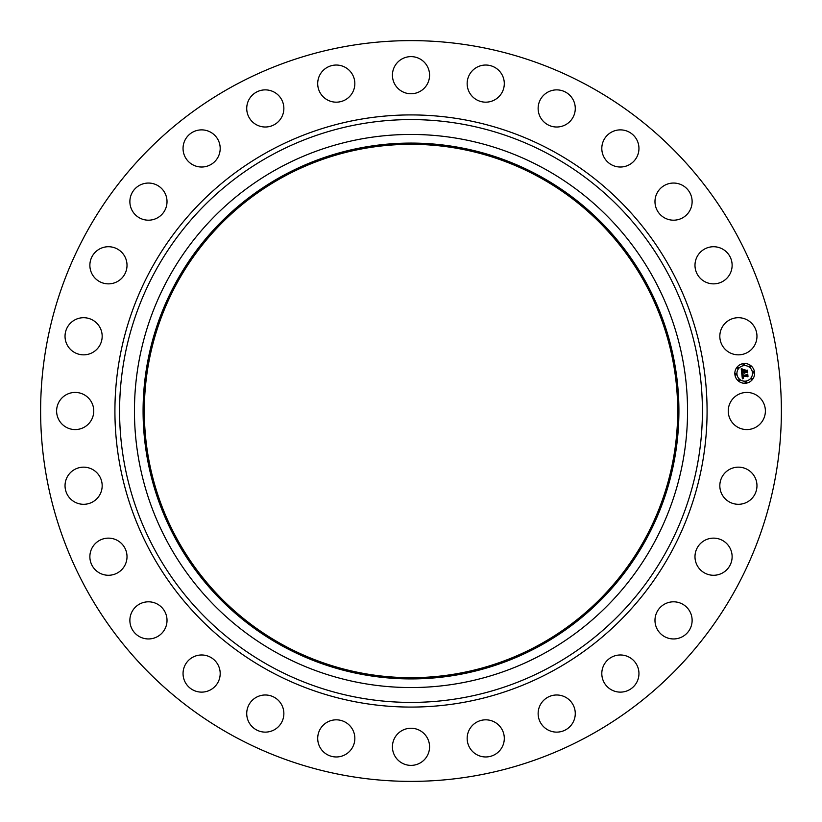 <?xml version="1.0" encoding="UTF-8"?>
<svg xmlns="http://www.w3.org/2000/svg" width="822" height="822" viewBox="0 0 822 822"><rect width="100%" height="100%" fill="white"/><g stroke="black" fill="none" stroke-linecap="round" stroke-linejoin="round"><path stroke-width="1.23" d="M730.522 402.102A18.567 18.567 0 0 1 755.716 394.704A18.567 18.567 0 0 1 763.114 419.898A18.567 18.567 0 0 1 737.909 427.296A18.567 18.567 0 0 1 730.522 402.102M233.427 736.039A370.383 370.383 0 0 1 85.961 233.427A370.383 370.383 0 0 1 588.573 85.961A370.383 370.383 0 0 1 736.039 588.573A370.383 370.383 0 0 1 233.427 736.039M283.148 645.034A266.677 266.677 0 0 1 176.966 283.148A266.677 266.677 0 0 1 538.852 176.966A266.677 266.677 0 0 1 645.034 538.852A266.677 266.677 0 0 1 283.148 645.034M539.448 175.887A267.91 267.91 0 0 1 646.113 539.448A267.91 267.91 0 0 1 282.552 646.113A267.91 267.91 0 0 1 175.887 282.552A267.91 267.91 0 0 1 539.448 175.887M543.589 168.305A276.552 276.552 0 0 1 653.696 543.589A276.552 276.552 0 0 1 278.411 653.696A276.552 276.552 0 0 1 168.305 278.411A276.552 276.552 0 0 1 543.589 168.305M97.51 348.579A18.567 18.567 0 0 1 71.298 350.182A18.567 18.567 0 0 1 69.695 323.971A18.567 18.567 0 0 1 95.907 322.368A18.567 18.567 0 0 1 97.51 348.579M702.738 541.616A18.567 18.567 0 0 1 728.652 545.89A18.567 18.567 0 0 1 724.377 571.793A18.567 18.567 0 0 1 698.464 567.529A18.567 18.567 0 0 1 702.738 541.616M119.262 280.384A18.567 18.567 0 0 1 93.348 276.11A18.567 18.567 0 0 1 97.623 250.207A18.567 18.567 0 0 1 123.536 254.471A18.567 18.567 0 0 1 119.262 280.384M666.365 603.256A18.567 18.567 0 0 1 690.675 613.191A18.567 18.567 0 0 1 680.739 637.502A18.567 18.567 0 0 1 656.429 627.566A18.567 18.567 0 0 1 666.365 603.256M155.635 218.744A18.567 18.567 0 0 1 131.325 208.809A18.567 18.567 0 0 1 141.261 184.498A18.567 18.567 0 0 1 165.571 194.434A18.567 18.567 0 0 1 155.635 218.744M617.178 655.257A18.567 18.567 0 0 1 638.673 670.351A18.567 18.567 0 0 1 623.579 691.847A18.567 18.567 0 0 1 602.084 676.753A18.567 18.567 0 0 1 617.178 655.257M204.822 166.743A18.567 18.567 0 0 1 183.327 151.649A18.567 18.567 0 0 1 198.421 130.153A18.567 18.567 0 0 1 219.916 145.247A18.567 18.567 0 0 1 204.822 166.743M557.655 695.011A18.567 18.567 0 0 1 575.246 714.513A18.567 18.567 0 0 1 555.754 732.104A18.567 18.567 0 0 1 538.163 712.612A18.567 18.567 0 0 1 557.655 695.011M264.345 126.989A18.567 18.567 0 0 1 246.754 107.487A18.567 18.567 0 0 1 266.246 89.896A18.567 18.567 0 0 1 283.837 109.388A18.567 18.567 0 0 1 264.345 126.989M490.775 720.524A18.567 18.567 0 0 1 503.598 743.448A18.567 18.567 0 0 1 480.675 756.261A18.567 18.567 0 0 1 467.862 733.347A18.567 18.567 0 0 1 490.775 720.524M331.225 101.476A18.567 18.567 0 0 1 318.402 78.552A18.567 18.567 0 0 1 341.325 65.739A18.567 18.567 0 0 1 354.138 88.653A18.567 18.567 0 0 1 331.225 101.476M419.898 730.522A18.567 18.567 0 0 1 427.296 755.716A18.567 18.567 0 0 1 402.102 763.114A18.567 18.567 0 0 1 394.704 737.909A18.567 18.567 0 0 1 419.898 730.522M402.102 91.478A18.567 18.567 0 0 1 394.704 66.284A18.567 18.567 0 0 1 419.898 58.886A18.567 18.567 0 0 1 427.296 84.091A18.567 18.567 0 0 1 402.102 91.478M348.579 724.49A18.567 18.567 0 0 1 350.182 750.702A18.567 18.567 0 0 1 323.971 752.305A18.567 18.567 0 0 1 322.368 726.093A18.567 18.567 0 0 1 348.579 724.49M473.421 97.51A18.567 18.567 0 0 1 471.818 71.298A18.567 18.567 0 0 1 498.029 69.695A18.567 18.567 0 0 1 499.632 95.907A18.567 18.567 0 0 1 473.421 97.51M280.384 702.738A18.567 18.567 0 0 1 276.11 728.652A18.567 18.567 0 0 1 250.207 724.377A18.567 18.567 0 0 1 254.471 698.464A18.567 18.567 0 0 1 280.384 702.738M541.616 119.262A18.567 18.567 0 0 1 545.89 93.348A18.567 18.567 0 0 1 571.793 97.623A18.567 18.567 0 0 1 567.529 123.536A18.567 18.567 0 0 1 541.616 119.262M218.744 666.365A18.567 18.567 0 0 1 208.809 690.675A18.567 18.567 0 0 1 184.498 680.739A18.567 18.567 0 0 1 194.434 656.429A18.567 18.567 0 0 1 218.744 666.365M603.256 155.635A18.567 18.567 0 0 1 613.191 131.325A18.567 18.567 0 0 1 637.502 141.261A18.567 18.567 0 0 1 627.566 165.571A18.567 18.567 0 0 1 603.256 155.635M166.743 617.178A18.567 18.567 0 0 1 151.649 638.673A18.567 18.567 0 0 1 130.153 623.579A18.567 18.567 0 0 1 145.247 602.084A18.567 18.567 0 0 1 166.743 617.178M655.257 204.822A18.567 18.567 0 0 1 670.351 183.327A18.567 18.567 0 0 1 691.847 198.421A18.567 18.567 0 0 1 676.753 219.916A18.567 18.567 0 0 1 655.257 204.822M126.989 557.655A18.567 18.567 0 0 1 107.487 575.246A18.567 18.567 0 0 1 89.896 555.754A18.567 18.567 0 0 1 109.388 538.163A18.567 18.567 0 0 1 126.989 557.655M695.011 264.345A18.567 18.567 0 0 1 714.513 246.754A18.567 18.567 0 0 1 732.104 266.246A18.567 18.567 0 0 1 712.612 283.837A18.567 18.567 0 0 1 695.011 264.345M101.476 490.775A18.567 18.567 0 0 1 78.552 503.598A18.567 18.567 0 0 1 65.739 480.675A18.567 18.567 0 0 1 88.653 467.862A18.567 18.567 0 0 1 101.476 490.775M720.524 331.225A18.567 18.567 0 0 1 743.448 318.402A18.567 18.567 0 0 1 756.261 341.325A18.567 18.567 0 0 1 733.347 354.138A18.567 18.567 0 0 1 720.524 331.225M91.478 419.898A18.567 18.567 0 0 1 66.284 427.296A18.567 18.567 0 0 1 58.886 402.102A18.567 18.567 0 0 1 84.091 394.704A18.567 18.567 0 0 1 91.478 419.898M724.49 473.421A18.567 18.567 0 0 1 750.702 471.818A18.567 18.567 0 0 1 752.305 498.029A18.567 18.567 0 0 1 726.093 499.632A18.567 18.567 0 0 1 724.49 473.421M745.811 383.216A9.874 9.874 0 0 1 734.889 374.503A9.874 9.874 0 0 1 743.602 363.581A9.874 9.874 0 0 1 754.524 372.294A9.874 9.874 0 0 1 745.811 383.216M743.838 365.667A7.778 7.778 0 0 1 752.438 372.53A7.778 7.778 0 0 1 745.575 381.131A7.778 7.778 0 0 1 736.974 374.267A7.778 7.778 0 0 1 743.838 365.667M741.773 373.733L743.139 374.205L742.389 375.808L747.455 374.781L747.681 376.743L747.116 376.199L742.841 376.682L743.571 377.853L742.523 376.712L743.653 378.089L742.389 378.86L741.773 373.733M742.009 373.424L743.304 374.02L742.009 373.424M742.811 374.493L742.708 375.479L747.023 374.996L747.753 374.226L747.999 376.414L747.66 374.472L742.605 375.623L742.811 374.493M741.721 373.332L741.218 368.883L742.585 369.438L741.917 371.852L743.92 371.626L742.122 371.565L742.358 369.736L742.225 371.452L743.879 371.267L743.006 370.013L744.804 369.808L744.29 371.585L746.941 370.732L747.177 372.839L746.54 372.202L744.701 372.407L744.938 373.054L744.383 372.448L744.722 373.27L744.023 372.489L741.721 373.332M741.444 368.523L742.8 369.242L741.444 368.523M743.119 369.684L744.979 369.468L743.119 369.684M744.506 370.301L744.609 371.184L747.29 370.116L747.568 372.592L747.198 370.362L744.496 371.297L744.506 370.301M735.865 373.794A0.596 0.596 0 0 1 736.522 374.318A0.596 0.596 0 0 1 735.998 374.986A0.596 0.596 0 0 1 735.341 374.452A0.596 0.596 0 0 1 735.865 373.794M743.653 364.033A0.596 0.596 0 0 1 744.311 364.557A0.596 0.596 0 0 1 743.787 365.225A0.596 0.596 0 0 1 743.119 364.691A0.596 0.596 0 0 1 743.653 364.033M737.735 367.3A0.596 0.596 0 0 1 738.392 367.824A0.596 0.596 0 0 1 737.868 368.492A0.596 0.596 0 0 1 737.211 367.958A0.596 0.596 0 0 1 737.735 367.3M753.414 371.821A0.596 0.596 0 0 1 754.072 372.345A0.596 0.596 0 0 1 753.548 373.003A0.596 0.596 0 0 1 752.88 372.479A0.596 0.596 0 0 1 753.414 371.821M750.147 365.903A0.596 0.596 0 0 1 750.805 366.427A0.596 0.596 0 0 1 750.281 367.095A0.596 0.596 0 0 1 749.613 366.561A0.596 0.596 0 0 1 750.147 365.903M745.76 382.764A0.596 0.596 0 0 1 745.102 382.24A0.596 0.596 0 0 1 745.626 381.583A0.596 0.596 0 0 1 746.284 382.107A0.596 0.596 0 0 1 745.76 382.764M739.266 380.894A0.596 0.596 0 0 1 738.608 380.37A0.596 0.596 0 0 1 739.132 379.713A0.596 0.596 0 0 1 739.79 380.237A0.596 0.596 0 0 1 739.266 380.894M751.678 379.497A0.596 0.596 0 0 1 751.01 378.973A0.596 0.596 0 0 1 751.544 378.315A0.596 0.596 0 0 1 752.202 378.839A0.596 0.596 0 0 1 751.678 379.497M550.709 155.266A291.409 291.409 0 0 1 666.734 550.709A291.409 291.409 0 0 1 271.291 666.734A291.409 291.409 0 0 1 155.266 271.291A291.409 291.409 0 0 1 550.709 155.266M552.949 151.166A296.084 296.084 0 0 1 670.834 552.949A296.084 296.084 0 0 1 269.051 670.834A296.084 296.084 0 0 1 151.166 269.051A296.084 296.084 0 0 1 552.949 151.166"/></g></svg>
